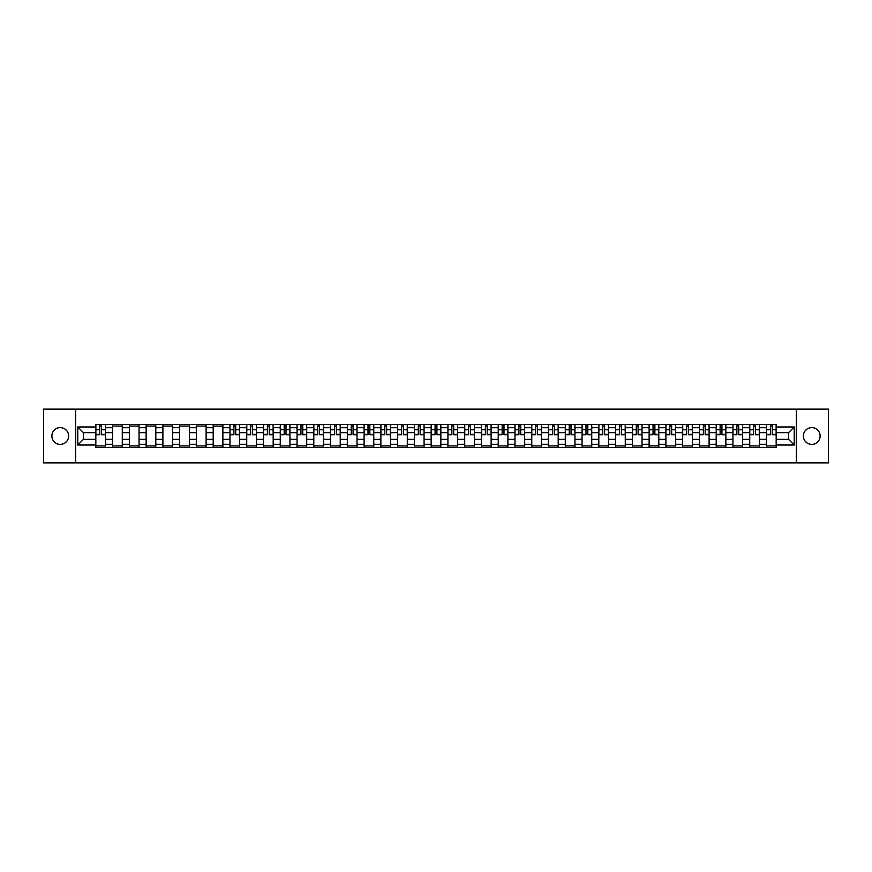 <?xml version="1.0" encoding="UTF-8"?>
<svg xmlns="http://www.w3.org/2000/svg" width="872" height="872" viewBox="0 0 872 872"><rect width="100%" height="100%" fill="white"/><g stroke="black" fill="none" stroke-linecap="round" stroke-linejoin="round"><path stroke-width="1.31" d="M811.745 427.618A8.382 8.382 0 0 0 803.363 436A8.382 8.382 0 0 0 811.745 444.382A8.382 8.382 0 0 0 820.127 436A8.382 8.382 0 0 0 811.745 427.618M60.255 427.618A8.382 8.382 0 0 0 51.873 436A8.382 8.382 0 0 0 60.255 444.382A8.382 8.382 0 0 0 68.637 436A8.382 8.382 0 0 0 60.255 427.618M796.376 462.868L828.4 462.868L828.4 409.132L43.6 409.132L43.6 462.868L796.376 462.868L796.376 409.132M112.597 447.554L112.597 427.727L105.512 427.727L105.512 447.554M105.512 427.727L105.512 424.446M112.597 427.727L112.597 424.446M122.276 424.446L122.276 447.554M129.372 447.554L129.372 424.446M139.04 424.446L139.04 447.554M146.136 447.554L146.136 424.446M155.805 424.446L155.805 447.554M162.9 447.554L162.9 424.446M172.569 424.446L172.569 447.554M179.665 447.554L179.665 424.446M189.344 424.446L189.344 447.554M196.429 447.554L196.429 424.446M206.108 424.446L206.108 447.554M213.204 447.554L213.204 424.446M222.872 424.446L222.872 447.554M229.968 447.554L229.968 424.446M239.637 424.446L239.637 447.554M246.732 447.554L246.732 424.446M256.401 424.446L256.401 447.554M263.497 447.554L263.497 424.446M273.176 424.446L273.176 447.554M280.261 447.554L280.261 424.446M289.94 424.446L289.94 447.554M297.036 447.554L297.036 424.446M306.704 424.446L306.704 447.554M313.8 447.554L313.8 424.446M323.468 424.446L323.468 447.554M330.564 447.554L330.564 424.446M340.233 424.446L340.233 447.554M347.329 447.554L347.329 424.446M357.008 424.446L357.008 447.554M364.093 447.554L364.093 424.446M373.772 424.446L373.772 447.554M380.868 447.554L380.868 424.446M390.536 424.446L390.536 447.554M397.632 447.554L397.632 424.446M407.3 424.446L407.3 447.554M414.396 447.554L414.396 424.446M424.075 424.446L424.075 447.554M431.16 447.554L431.16 424.446M440.84 424.446L440.84 447.554M447.925 447.554L447.925 424.446M457.604 424.446L457.604 447.554M464.7 447.554L464.7 424.446M474.368 424.446L474.368 447.554M481.464 447.554L481.464 424.446M491.132 424.446L491.132 447.554M498.228 447.554L498.228 424.446M507.907 424.446L507.907 447.554M514.992 447.554L514.992 424.446M524.672 424.446L524.672 447.554M531.767 447.554L531.767 424.446M541.436 424.446L541.436 447.554M548.532 447.554L548.532 424.446M558.2 424.446L558.2 447.554M565.296 447.554L565.296 424.446M574.964 424.446L574.964 447.554M582.06 447.554L582.06 424.446M591.739 424.446L591.739 447.554M598.824 447.554L598.824 424.446M608.503 424.446L608.503 447.554M615.599 447.554L615.599 424.446M625.268 424.446L625.268 447.554M632.364 447.554L632.364 424.446M642.032 424.446L642.032 447.554M649.128 447.554L649.128 424.446M658.796 424.446L658.796 447.554M665.892 447.554L665.892 424.446M675.571 424.446L675.571 447.554M682.656 447.554L682.656 424.446M692.335 424.446L692.335 447.554M699.431 447.554L699.431 424.446M709.1 424.446L709.1 447.554M716.195 447.554L716.195 424.446M725.864 424.446L725.864 447.554M732.96 447.554L732.96 424.446M742.628 424.446L742.628 447.554M749.724 447.554L749.724 424.446M759.403 424.446L759.403 447.554M766.488 447.554L766.488 424.446M766.488 439.335L759.403 439.335M749.724 439.335L742.628 439.335M732.96 439.335L725.864 439.335M716.195 439.335L709.1 439.335M699.431 439.335L692.335 439.335M682.656 439.335L675.571 439.335M665.892 439.335L658.796 439.335M649.128 439.335L642.032 439.335M632.364 439.335L625.268 439.335M615.599 439.335L608.503 439.335M598.824 439.335L591.739 439.335M582.06 439.335L574.964 439.335M565.296 439.335L558.2 439.335M548.532 439.335L541.436 439.335M531.767 439.335L524.672 439.335M514.992 439.335L507.907 439.335M498.228 439.335L491.132 439.335M481.464 439.335L474.368 439.335M464.7 439.335L457.604 439.335M447.925 439.335L440.84 439.335M431.16 439.335L424.075 439.335M414.396 439.335L407.3 439.335M397.632 439.335L390.536 439.335M380.868 439.335L373.772 439.335M364.093 439.335L357.008 439.335M347.329 439.335L340.233 439.335M330.564 439.335L323.468 439.335M313.8 439.335L306.704 439.335M297.036 439.335L289.94 439.335M280.261 439.335L273.176 439.335M263.497 439.335L256.401 439.335M246.732 439.335L239.637 439.335M229.968 439.335L222.872 439.335M213.204 439.335L206.108 439.335M196.429 439.335L189.344 439.335M179.665 439.335L172.569 439.335M162.9 439.335L155.805 439.335M146.136 439.335L139.04 439.335M129.372 439.335L122.276 439.335M112.597 439.335L105.512 439.335M766.488 432.665L759.403 432.665M749.724 432.665L742.628 432.665M732.96 432.665L725.864 432.665M716.195 432.665L709.1 432.665M699.431 432.665L692.335 432.665M682.656 432.665L675.571 432.665M665.892 432.665L658.796 432.665M649.128 432.665L642.032 432.665M632.364 432.665L625.268 432.665M615.599 432.665L608.503 432.665M598.824 432.665L591.739 432.665M582.06 432.665L574.964 432.665M565.296 432.665L558.2 432.665M548.532 432.665L541.436 432.665M531.767 432.665L524.672 432.665M514.992 432.665L507.907 432.665M498.228 432.665L491.132 432.665M481.464 432.665L474.368 432.665M464.7 432.665L457.604 432.665M447.925 432.665L440.84 432.665M431.16 432.665L424.075 432.665M414.396 432.665L407.3 432.665M397.632 432.665L390.536 432.665M380.868 432.665L373.772 432.665M364.093 432.665L357.008 432.665M347.329 432.665L340.233 432.665M330.564 432.665L323.468 432.665M313.8 432.665L306.704 432.665M297.036 432.665L289.94 432.665M280.261 432.665L273.176 432.665M263.497 432.665L256.401 432.665M246.732 432.665L239.637 432.665M229.968 432.665L222.872 432.665M213.204 432.665L206.108 432.665M196.429 432.665L189.344 432.665M179.665 432.665L172.569 432.665M162.9 432.665L155.805 432.665M146.136 432.665L139.04 432.665M129.372 432.665L122.276 432.665M112.597 432.665L105.512 432.665M83.472 439.335L95.833 439.335L95.833 432.665L83.472 432.665L83.472 439.335L77.782 445.025L77.782 426.975L95.833 426.975L95.833 432.665M776.167 432.665L776.167 439.335L788.528 439.335L788.528 432.665L776.167 432.665L776.167 424.446L95.833 424.446L95.833 426.975M776.167 426.975L794.218 426.975L794.218 445.025L776.167 445.025L776.167 439.335M95.833 439.335L95.833 447.554L776.167 447.554L776.167 445.025M95.833 445.025L77.782 445.025M75.624 462.868L75.624 409.132M105.512 445.941L95.833 445.941M99.757 426.059L101.588 426.059M122.276 445.941L112.597 445.941M112.597 426.059L122.276 426.059M139.04 445.941L129.372 445.941M129.372 426.059L139.04 426.059M155.805 445.941L146.136 445.941M146.136 426.059L155.805 426.059M172.569 445.941L162.9 445.941M162.9 426.059L172.569 426.059M189.344 445.941L179.665 445.941M179.665 426.059L189.344 426.059M206.108 445.941L196.429 445.941M196.429 426.059L206.108 426.059M222.872 445.941L213.204 445.941M213.204 426.059L222.872 426.059M239.637 445.941L229.968 445.941M233.892 426.059L235.713 426.059M256.401 445.941L246.732 445.941M250.656 426.059L252.488 426.059M273.176 445.941L263.497 445.941M267.421 426.059L269.252 426.059M289.94 445.941L280.261 445.941M284.185 426.059L286.016 426.059M306.704 445.941L297.036 445.941M300.96 426.059L302.78 426.059M323.468 445.941L313.8 445.941M317.724 426.059L319.544 426.059M340.233 445.941L330.564 445.941M334.488 426.059L336.32 426.059M357.008 445.941L347.329 445.941M351.252 426.059L353.084 426.059M373.772 445.941L364.093 445.941M368.017 426.059L369.848 426.059M390.536 445.941L380.868 445.941M384.792 426.059L386.612 426.059M407.3 445.941L397.632 445.941M401.556 426.059L403.376 426.059M424.075 445.941L414.396 445.941M418.32 426.059L420.151 426.059M440.84 445.941L431.16 445.941M435.084 426.059L436.916 426.059M457.604 445.941L447.925 445.941M451.849 426.059L453.68 426.059M474.368 445.941L464.7 445.941M468.624 426.059L470.444 426.059M491.132 445.941L481.464 445.941M485.388 426.059L487.208 426.059M507.907 445.941L498.228 445.941M502.152 426.059L503.983 426.059M524.672 445.941L514.992 445.941M518.916 426.059L520.748 426.059M541.436 445.941L531.767 445.941M535.681 426.059L537.512 426.059M558.2 445.941L548.532 445.941M552.456 426.059L554.276 426.059M574.964 445.941L565.296 445.941M569.22 426.059L571.04 426.059M591.739 445.941L582.06 445.941M585.984 426.059L587.815 426.059M608.503 445.941L598.824 445.941M602.748 426.059L604.579 426.059M625.268 445.941L615.599 445.941M619.512 426.059L621.344 426.059M642.032 445.941L632.364 445.941M636.288 426.059L638.108 426.059M658.796 445.941L649.128 445.941M653.052 426.059L654.883 426.059M675.571 445.941L665.892 445.941M669.816 426.059L671.647 426.059M692.335 445.941L682.656 445.941M686.58 426.059L688.411 426.059M709.1 445.941L699.431 445.941M703.355 426.059L705.176 426.059M725.864 445.941L716.195 445.941M720.119 426.059L721.94 426.059M742.628 445.941L732.96 445.941M736.884 426.059L738.715 426.059M759.403 445.941L749.724 445.941M753.648 426.059L755.479 426.059M776.167 445.941L766.488 445.941M770.412 426.059L772.243 426.059M77.782 426.975L83.472 432.665M788.528 439.335L794.218 445.025M788.528 432.665L794.218 426.975M101.588 434.768L101.588 424.555L105.458 424.555L105.458 434.768L101.588 434.768M99.757 425.95L101.588 425.95M99.757 424.555L95.887 424.555L95.887 434.768L99.757 434.768L99.757 424.555L101.588 424.555M235.713 434.768L235.713 424.555L239.582 424.555L239.582 434.768L235.713 434.768M233.892 425.95L235.713 425.95M233.892 424.555L230.023 424.555L230.023 434.768L233.892 434.768L233.892 424.555L235.713 424.555M252.488 434.768L252.488 424.555L256.346 424.555L256.346 434.768L252.488 434.768M250.656 425.95L252.488 425.95M250.656 424.555L246.787 424.555L246.787 434.768L250.656 434.768L250.656 424.555L252.488 424.555M269.252 434.768L269.252 424.555L273.121 424.555L273.121 434.768L269.252 434.768M267.421 425.95L269.252 425.95M267.421 424.555L263.551 424.555L263.551 434.768L267.421 434.768L267.421 424.555L269.252 424.555M286.016 434.768L286.016 424.555L289.886 424.555L289.886 434.768L286.016 434.768M284.185 425.95L286.016 425.95M284.185 424.555L280.315 424.555L280.315 434.768L284.185 434.768L284.185 424.555L286.016 424.555M302.78 434.768L302.78 424.555L306.65 424.555L306.65 434.768L302.78 434.768M300.96 425.95L302.78 425.95M300.96 424.555L297.09 424.555L297.09 434.768L300.96 434.768L300.96 424.555L302.78 424.555M319.544 434.768L319.544 424.555L323.414 424.555L323.414 434.768L319.544 434.768M317.724 425.95L319.544 425.95M317.724 424.555L313.855 424.555L313.855 434.768L317.724 434.768L317.724 424.555L319.544 424.555M336.32 434.768L336.32 424.555L340.189 424.555L340.189 434.768L336.32 434.768M334.488 425.95L336.32 425.95M334.488 424.555L330.619 424.555L330.619 434.768L334.488 434.768L334.488 424.555L336.32 424.555M353.084 434.768L353.084 424.555L356.953 424.555L356.953 434.768L353.084 434.768M351.252 425.95L353.084 425.95M351.252 424.555L347.383 424.555L347.383 434.768L351.252 434.768L351.252 424.555L353.084 424.555M369.848 434.768L369.848 424.555L373.717 424.555L373.717 434.768L369.848 434.768M368.017 425.95L369.848 425.95M368.017 424.555L364.147 424.555L364.147 434.768L368.017 434.768L368.017 424.555L369.848 424.555M386.612 434.768L386.612 424.555L390.482 424.555L390.482 434.768L386.612 434.768M384.792 425.95L386.612 425.95M384.792 424.555L380.922 424.555L380.922 434.768L384.792 434.768L384.792 424.555L386.612 424.555M403.376 434.768L403.376 424.555L407.246 424.555L407.246 434.768L403.376 434.768M401.556 425.95L403.376 425.95M401.556 424.555L397.687 424.555L397.687 434.768L401.556 434.768L401.556 424.555L403.376 424.555M420.151 434.768L420.151 424.555L424.021 424.555L424.021 434.768L420.151 434.768M418.32 425.95L420.151 425.95M418.32 424.555L414.451 424.555L414.451 434.768L418.32 434.768L418.32 424.555L420.151 424.555M436.916 434.768L436.916 424.555L440.785 424.555L440.785 434.768L436.916 434.768M435.084 425.95L436.916 425.95M435.084 424.555L431.215 424.555L431.215 434.768L435.084 434.768L435.084 424.555L436.916 424.555M453.68 434.768L453.68 424.555L457.549 424.555L457.549 434.768L453.68 434.768M451.849 425.95L453.68 425.95M451.849 424.555L447.979 424.555L447.979 434.768L451.849 434.768L451.849 424.555L453.68 424.555M470.444 434.768L470.444 424.555L474.314 424.555L474.314 434.768L470.444 434.768M468.624 425.95L470.444 425.95M468.624 424.555L464.754 424.555L464.754 434.768L468.624 434.768L468.624 424.555L470.444 424.555M487.208 434.768L487.208 424.555L491.078 424.555L491.078 434.768L487.208 434.768M485.388 425.95L487.208 425.95M485.388 424.555L481.518 424.555L481.518 434.768L485.388 434.768L485.388 424.555L487.208 424.555M503.983 434.768L503.983 424.555L507.853 424.555L507.853 434.768L503.983 434.768M502.152 425.95L503.983 425.95M502.152 424.555L498.283 424.555L498.283 434.768L502.152 434.768L502.152 424.555L503.983 424.555M520.748 434.768L520.748 424.555L524.617 424.555L524.617 434.768L520.748 434.768M518.916 425.95L520.748 425.95M518.916 424.555L515.047 424.555L515.047 434.768L518.916 434.768L518.916 424.555L520.748 424.555M537.512 434.768L537.512 424.555L541.381 424.555L541.381 434.768L537.512 434.768M535.681 425.95L537.512 425.95M535.681 424.555L531.811 424.555L531.811 434.768L535.681 434.768L535.681 424.555L537.512 424.555M554.276 434.768L554.276 424.555L558.145 424.555L558.145 434.768L554.276 434.768M552.456 425.95L554.276 425.95M552.456 424.555L548.586 424.555L548.586 434.768L552.456 434.768L552.456 424.555L554.276 424.555M571.04 434.768L571.04 424.555L574.91 424.555L574.91 434.768L571.04 434.768M569.22 425.95L571.04 425.95M569.22 424.555L565.35 424.555L565.35 434.768L569.22 434.768L569.22 424.555L571.04 424.555M587.815 434.768L587.815 424.555L591.685 424.555L591.685 434.768L587.815 434.768M585.984 425.95L587.815 425.95M585.984 424.555L582.115 424.555L582.115 434.768L585.984 434.768L585.984 424.555L587.815 424.555M604.579 434.768L604.579 424.555L608.449 424.555L608.449 434.768L604.579 434.768M602.748 425.95L604.579 425.95M602.748 424.555L598.879 424.555L598.879 434.768L602.748 434.768L602.748 424.555L604.579 424.555M621.344 434.768L621.344 424.555L625.213 424.555L625.213 434.768L621.344 434.768M619.512 425.95L621.344 425.95M619.512 424.555L615.654 424.555L615.654 434.768L619.512 434.768L619.512 424.555L621.344 424.555M638.108 434.768L638.108 424.555L641.977 424.555L641.977 434.768L638.108 434.768M636.288 425.95L638.108 425.95M636.288 424.555L632.418 424.555L632.418 434.768L636.288 434.768L636.288 424.555L638.108 424.555M654.883 434.768L654.883 424.555L658.742 424.555L658.742 434.768L654.883 434.768M653.052 425.95L654.883 425.95M653.052 424.555L649.182 424.555L649.182 434.768L653.052 434.768L653.052 424.555L654.883 424.555M671.647 434.768L671.647 424.555L675.517 424.555L675.517 434.768L671.647 434.768M669.816 425.95L671.647 425.95M669.816 424.555L665.946 424.555L665.946 434.768L669.816 434.768L669.816 424.555L671.647 424.555M688.411 434.768L688.411 424.555L692.281 424.555L692.281 434.768L688.411 434.768M686.58 425.95L688.411 425.95M686.58 424.555L682.711 424.555L682.711 434.768L686.58 434.768L686.58 424.555L688.411 424.555M705.176 434.768L705.176 424.555L709.045 424.555L709.045 434.768L705.176 434.768M703.355 425.95L705.176 425.95M703.355 424.555L699.486 424.555L699.486 434.768L703.355 434.768L703.355 424.555L705.176 424.555M721.94 434.768L721.94 424.555L725.809 424.555L725.809 434.768L721.94 434.768M720.119 425.95L721.94 425.95M720.119 424.555L716.25 424.555L716.25 434.768L720.119 434.768L720.119 424.555L721.94 424.555M738.715 434.768L738.715 424.555L742.584 424.555L742.584 434.768L738.715 434.768M736.884 425.95L738.715 425.95M736.884 424.555L733.014 424.555L733.014 434.768L736.884 434.768L736.884 424.555L738.715 424.555M755.479 434.768L755.479 424.555L759.349 424.555L759.349 434.768L755.479 434.768M753.648 425.95L755.479 425.95M753.648 424.555L749.778 424.555L749.778 434.768L753.648 434.768L753.648 424.555L755.479 424.555M772.243 434.768L772.243 424.555L776.113 424.555L776.113 434.768L772.243 434.768M770.412 425.95L772.243 425.95M770.412 424.555L766.543 424.555L766.543 434.768L770.412 434.768L770.412 424.555L772.243 424.555M749.724 427.727L742.628 427.727M732.96 427.727L725.864 427.727M716.195 427.727L709.1 427.727M699.431 427.727L692.335 427.727M682.656 427.727L675.571 427.727M665.892 427.727L658.796 427.727M649.128 427.727L642.032 427.727M632.364 427.727L625.268 427.727M615.599 427.727L608.503 427.727M598.824 427.727L591.739 427.727M582.06 427.727L574.964 427.727M565.296 427.727L558.2 427.727M548.532 427.727L541.436 427.727M531.767 427.727L524.672 427.727M514.992 427.727L507.907 427.727M498.228 427.727L491.132 427.727M481.464 427.727L474.368 427.727M464.7 427.727L457.604 427.727M447.925 427.727L440.84 427.727M431.16 427.727L424.075 427.727M414.396 427.727L407.3 427.727M397.632 427.727L390.536 427.727M380.868 427.727L373.772 427.727M364.093 427.727L357.008 427.727M347.329 427.727L340.233 427.727M330.564 427.727L323.468 427.727M313.8 427.727L306.704 427.727M297.036 427.727L289.94 427.727M280.261 427.727L273.176 427.727M263.497 427.727L256.401 427.727M246.732 427.727L239.637 427.727M229.968 427.727L222.872 427.727M213.204 427.727L206.108 427.727M196.429 427.727L189.344 427.727M179.665 427.727L172.569 427.727M162.9 427.727L155.805 427.727M146.136 427.727L139.04 427.727M129.372 427.727L122.276 427.727M766.488 427.727L759.403 427.727M749.724 444.273L742.628 444.273M732.96 444.273L725.864 444.273M716.195 444.273L709.1 444.273M699.431 444.273L692.335 444.273M682.656 444.273L675.571 444.273M665.892 444.273L658.796 444.273M649.128 444.273L642.032 444.273M632.364 444.273L625.268 444.273M615.599 444.273L608.503 444.273M598.824 444.273L591.739 444.273M582.06 444.273L574.964 444.273M565.296 444.273L558.2 444.273M548.532 444.273L541.436 444.273M531.767 444.273L524.672 444.273M514.992 444.273L507.907 444.273M498.228 444.273L491.132 444.273M481.464 444.273L474.368 444.273M464.7 444.273L457.604 444.273M447.925 444.273L440.84 444.273M431.16 444.273L424.075 444.273M414.396 444.273L407.3 444.273M397.632 444.273L390.536 444.273M380.868 444.273L373.772 444.273M364.093 444.273L357.008 444.273M347.329 444.273L340.233 444.273M330.564 444.273L323.468 444.273M313.8 444.273L306.704 444.273M297.036 444.273L289.94 444.273M280.261 444.273L273.176 444.273M263.497 444.273L256.401 444.273M246.732 444.273L239.637 444.273M229.968 444.273L222.872 444.273M213.204 444.273L206.108 444.273M196.429 444.273L189.344 444.273M179.665 444.273L172.569 444.273M162.9 444.273L155.805 444.273M146.136 444.273L139.04 444.273M129.372 444.273L122.276 444.273M112.597 444.273L105.512 444.273M766.488 444.273L759.403 444.273M101.588 434.398L105.458 434.398M101.588 429.776L105.458 429.776M95.887 434.398L99.757 434.398M95.887 429.776L99.757 429.776M235.713 434.398L239.582 434.398M235.713 429.776L239.582 429.776M230.023 434.398L233.892 434.398M230.023 429.776L233.892 429.776M252.488 434.398L256.346 434.398M252.488 429.776L256.346 429.776M246.787 434.398L250.656 434.398M246.787 429.776L250.656 429.776M269.252 434.398L273.121 434.398M269.252 429.776L273.121 429.776M263.551 434.398L267.421 434.398M263.551 429.776L267.421 429.776M286.016 434.398L289.886 434.398M286.016 429.776L289.886 429.776M280.315 434.398L284.185 434.398M280.315 429.776L284.185 429.776M302.78 434.398L306.65 434.398M302.78 429.776L306.65 429.776M297.09 434.398L300.96 434.398M297.09 429.776L300.96 429.776M319.544 434.398L323.414 434.398M319.544 429.776L323.414 429.776M313.855 434.398L317.724 434.398M313.855 429.776L317.724 429.776M336.32 434.398L340.189 434.398M336.32 429.776L340.189 429.776M330.619 434.398L334.488 434.398M330.619 429.776L334.488 429.776M353.084 434.398L356.953 434.398M353.084 429.776L356.953 429.776M347.383 434.398L351.252 434.398M347.383 429.776L351.252 429.776M369.848 434.398L373.717 434.398M369.848 429.776L373.717 429.776M364.147 434.398L368.017 434.398M364.147 429.776L368.017 429.776M386.612 434.398L390.482 434.398M386.612 429.776L390.482 429.776M380.922 434.398L384.792 434.398M380.922 429.776L384.792 429.776M403.376 434.398L407.246 434.398M403.376 429.776L407.246 429.776M397.687 434.398L401.556 434.398M397.687 429.776L401.556 429.776M420.151 434.398L424.021 434.398M420.151 429.776L424.021 429.776M414.451 434.398L418.32 434.398M414.451 429.776L418.32 429.776M436.916 434.398L440.785 434.398M436.916 429.776L440.785 429.776M431.215 434.398L435.084 434.398M431.215 429.776L435.084 429.776M453.68 434.398L457.549 434.398M453.68 429.776L457.549 429.776M447.979 434.398L451.849 434.398M447.979 429.776L451.849 429.776M470.444 434.398L474.314 434.398M470.444 429.776L474.314 429.776M464.754 434.398L468.624 434.398M464.754 429.776L468.624 429.776M487.208 434.398L491.078 434.398M487.208 429.776L491.078 429.776M481.518 434.398L485.388 434.398M481.518 429.776L485.388 429.776M503.983 434.398L507.853 434.398M503.983 429.776L507.853 429.776M498.283 434.398L502.152 434.398M498.283 429.776L502.152 429.776M520.748 434.398L524.617 434.398M520.748 429.776L524.617 429.776M515.047 434.398L518.916 434.398M515.047 429.776L518.916 429.776M537.512 434.398L541.381 434.398M537.512 429.776L541.381 429.776M531.811 434.398L535.681 434.398M531.811 429.776L535.681 429.776M554.276 434.398L558.145 434.398M554.276 429.776L558.145 429.776M548.586 434.398L552.456 434.398M548.586 429.776L552.456 429.776M571.04 434.398L574.91 434.398M571.04 429.776L574.91 429.776M565.35 434.398L569.22 434.398M565.35 429.776L569.22 429.776M587.815 434.398L591.685 434.398M587.815 429.776L591.685 429.776M582.115 434.398L585.984 434.398M582.115 429.776L585.984 429.776M604.579 434.398L608.449 434.398M604.579 429.776L608.449 429.776M598.879 434.398L602.748 434.398M598.879 429.776L602.748 429.776M621.344 434.398L625.213 434.398M621.344 429.776L625.213 429.776M615.654 434.398L619.512 434.398M615.654 429.776L619.512 429.776M638.108 434.398L641.977 434.398M638.108 429.776L641.977 429.776M632.418 434.398L636.288 434.398M632.418 429.776L636.288 429.776M654.883 434.398L658.742 434.398M654.883 429.776L658.742 429.776M649.182 434.398L653.052 434.398M649.182 429.776L653.052 429.776M671.647 434.398L675.517 434.398M671.647 429.776L675.517 429.776M665.946 434.398L669.816 434.398M665.946 429.776L669.816 429.776M688.411 434.398L692.281 434.398M688.411 429.776L692.281 429.776M682.711 434.398L686.58 434.398M682.711 429.776L686.58 429.776M705.176 434.398L709.045 434.398M705.176 429.776L709.045 429.776M699.486 434.398L703.355 434.398M699.486 429.776L703.355 429.776M721.94 434.398L725.809 434.398M721.94 429.776L725.809 429.776M716.25 434.398L720.119 434.398M716.25 429.776L720.119 429.776M738.715 434.398L742.584 434.398M738.715 429.776L742.584 429.776M733.014 434.398L736.884 434.398M733.014 429.776L736.884 429.776M755.479 434.398L759.349 434.398M755.479 429.776L759.349 429.776M749.778 434.398L753.648 434.398M749.778 429.776L753.648 429.776M772.243 434.398L776.113 434.398M772.243 429.776L776.113 429.776M766.543 434.398L770.412 434.398M766.543 429.776L770.412 429.776"/></g></svg>
